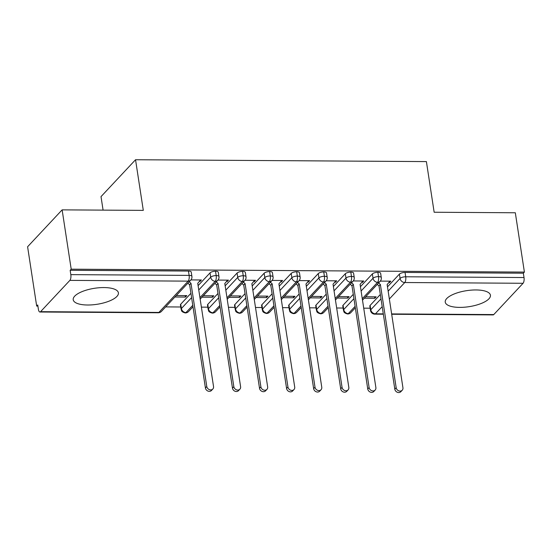 <?xml version="1.0" encoding="UTF-8"?>
<svg xmlns="http://www.w3.org/2000/svg" width="552" height="552" viewBox="0 0 552 552"><rect width="100%" height="100%" fill="white"/><g stroke="black" fill="none" stroke-linecap="round" stroke-linejoin="round"><path stroke-width="0.83" d="M103.969 287.564A22.86 8.101 -8.7 0 1 118.404 292.829A22.86 8.101 -8.7 0 1 87.651 305.008A22.86 8.101 -8.7 0 1 73.216 299.743A22.86 8.101 -8.7 0 1 103.969 287.564M475.996 289.952A22.86 8.101 -8.7 0 1 490.431 295.21A22.86 8.101 -8.7 0 1 459.678 307.388A22.86 8.101 -8.7 0 1 445.243 302.123A22.86 8.101 -8.7 0 1 475.996 289.952M36.68 306.077L37.722 304.959L38.385 309.292A4.395 1.69 -89.6 0 0 39.93 312.011A4.395 1.69 -89.6 0 0 40.579 311.68L69.876 280.375A4.395 1.69 -89.6 0 0 70.822 274.634L70.159 270.301L71.201 269.183L62.128 209.863L27.6 246.758L36.68 306.077L37.895 306.084M165.655 306.898L180.766 306.995M201.383 307.133L207.821 307.167M228.445 307.305L234.883 307.347M255.5 307.478L261.938 307.519M282.555 307.65L288.993 307.692M309.61 307.823L316.048 307.864M336.672 307.995L343.109 308.037M363.727 308.168L370.164 308.209M103.086 210.126L101.016 196.622L135.544 159.735L426.399 161.591L434.155 212.244L515.32 212.768L524.4 272.088L523.351 273.205L405.051 272.447L405.713 276.78L524.014 277.539L523.351 273.205M524.014 277.539A4.395 1.69 90.4 0 1 523.068 283.279L493.771 314.578A4.395 1.69 90.4 0 1 493.122 314.909L391.685 314.26M71.201 269.183L524.4 272.088M62.128 209.863L143.299 210.381L135.544 159.735M388.767 282.631L389.457 282.638L389.353 281.948M389.457 282.638L390.816 281.182L380.314 281.113M365.672 296.769L376.167 296.831L374.808 298.287L374.587 296.824M364.313 298.218L374.808 298.287M370.123 305.401L370.792 309.734A4.395 1.559 -8.7 0 0 370.502 310.424L369.84 306.091A4.395 1.559 -8.7 0 1 370.123 305.401L380.321 294.499M387.49 286.84L399.42 274.096A4.395 1.559 -8.7 0 1 405.051 272.447M70.159 270.301L188.46 271.06A4.395 1.559 -8.7 0 1 191.24 272.074L191.903 276.407A4.395 1.559 171.3 0 0 189.122 275.393L188.46 271.06M180.732 304.186L181.394 308.52A4.395 1.559 -8.7 0 0 181.104 309.21L180.442 304.876A4.395 1.559 -8.7 0 1 180.732 304.186L190.93 293.291M198.099 285.632L210.029 272.881A4.395 1.559 -8.7 0 1 215.522 271.232A4.395 1.559 -8.7 0 1 218.295 272.246L218.958 276.58A4.395 1.559 171.3 0 0 216.184 275.565L215.522 271.232M199.369 281.423L200.059 281.423L201.418 279.974L190.916 279.905M174.915 297.01L185.41 297.073L186.776 295.624L176.274 295.555M207.787 304.359L208.449 308.692A4.395 1.559 -8.7 0 0 208.166 309.382L207.497 305.049A4.395 1.559 -8.7 0 1 207.787 304.359L217.985 293.464M225.154 285.805L237.084 273.061A4.395 1.559 -8.7 0 1 242.576 271.405A4.395 1.559 -8.7 0 1 245.35 272.419L246.013 276.752A4.395 1.559 171.3 0 0 243.239 275.738L242.576 271.405M226.43 281.596L227.113 281.596L228.48 280.147L217.971 280.078M201.977 297.183L212.472 297.245L213.831 295.796L203.336 295.727M234.841 304.531L235.504 308.865A4.395 1.559 -8.7 0 0 235.221 309.555L234.559 305.221A4.395 1.559 -8.7 0 1 234.841 304.531L245.04 293.636M252.209 285.977L264.139 273.233A4.395 1.559 -8.7 0 1 269.631 271.577A4.395 1.559 -8.7 0 1 272.405 272.591L273.067 276.925A4.395 1.559 171.3 0 0 270.294 275.917L269.631 271.577M253.485 281.768L254.175 281.768L255.535 280.319L245.033 280.25M229.032 297.355L239.527 297.418L240.886 295.969L230.391 295.9M261.896 304.704L262.566 309.037A4.395 1.559 -8.7 0 0 262.276 309.734L261.613 305.394A4.395 1.559 -8.7 0 1 261.896 304.704L272.101 293.809M279.264 286.15L291.194 273.406A4.395 1.559 -8.7 0 1 296.686 271.757A4.395 1.559 -8.7 0 1 299.467 272.764L300.129 277.097A4.395 1.559 171.3 0 0 297.349 276.09L296.686 271.757M280.54 281.941L281.23 281.941L282.589 280.492L272.088 280.423M256.087 297.528L266.582 297.597L267.941 296.141L257.446 296.072M288.958 304.876L289.621 309.217A4.395 1.559 -8.7 0 0 289.331 309.907L288.668 305.573A4.395 1.559 -8.7 0 1 288.958 304.876L299.156 293.981M306.325 286.322L318.256 273.578A4.395 1.559 -8.7 0 1 323.741 271.929A4.395 1.559 -8.7 0 1 326.522 272.936L327.184 277.27A4.395 1.559 171.3 0 0 324.41 276.262L323.741 271.929M307.595 282.113L308.285 282.12L309.644 280.664L299.143 280.595M283.142 297.7L293.636 297.769L294.996 296.314L284.501 296.245M316.013 305.056L316.675 309.389A4.395 1.559 -8.7 0 0 316.386 310.079L315.723 305.746A4.395 1.559 -8.7 0 1 316.013 305.056L326.211 294.154M333.38 286.495L345.31 273.751A4.395 1.559 -8.7 0 1 350.803 272.101A4.395 1.559 -8.7 0 1 353.577 273.109L354.239 277.442A4.395 1.559 171.3 0 0 351.465 276.435L350.803 272.101M334.657 282.286L335.34 282.293L336.706 280.837L326.197 280.768M310.196 297.873L320.698 297.942L322.057 296.486L311.563 296.417M343.068 305.228L343.73 309.562A4.395 1.559 -8.7 0 0 343.447 310.252L342.785 305.918A4.395 1.559 -8.7 0 1 343.068 305.228L353.266 294.326M360.435 286.667L372.365 273.923A4.395 1.559 -8.7 0 1 377.858 272.274A4.395 1.559 -8.7 0 1 380.632 273.281L381.294 277.621A4.395 1.559 171.3 0 0 378.52 276.607L377.858 272.274M361.712 282.458L362.402 282.465L363.761 281.009L353.252 280.94M337.258 298.045L347.753 298.114L349.112 296.659L338.617 296.596M362.278 298.694L377.575 282.348A4.395 1.69 -89.6 0 0 378.52 276.607A4.395 1.559 171.3 0 0 373.028 278.256L372.365 273.923M343.447 310.252C344.179 311.169 342.751 312.66 347.601 313.978A4.395 1.69 -89.6 0 0 347.629 313.978A4.395 1.69 -89.6 0 0 348.277 313.646L355.108 306.353M362.402 282.465L362.291 281.775M347.753 298.114L347.525 296.652M335.34 282.293L335.236 281.603M320.698 297.942L320.47 296.479M308.285 282.12L308.182 281.43M293.636 297.769L293.416 296.307M281.23 281.941L281.127 281.251M266.582 297.597L266.361 296.134M254.175 281.768L254.065 281.078M239.527 297.418L239.299 295.955M227.113 281.596L227.01 280.906M212.472 297.245L212.244 295.782M200.059 281.423L199.955 280.733M185.41 297.073L185.189 295.61M335.216 298.515L350.513 282.175A4.395 1.69 -89.6 0 0 351.465 276.435A4.395 1.559 171.3 0 0 345.973 278.084L345.31 273.751M316.386 310.079C317.124 310.99 315.689 312.487 320.546 313.805A4.395 1.69 -89.6 0 0 320.574 313.805A4.395 1.69 -89.6 0 0 321.223 313.474L328.054 306.174M308.161 298.342L323.458 282.003A4.395 1.69 -89.6 0 0 324.41 276.262A4.395 1.559 171.3 0 0 318.918 277.911L318.256 273.578M289.331 309.907C290.069 310.817 288.634 312.315 293.491 313.633A4.395 1.69 -89.6 0 0 293.512 313.633A4.395 1.69 -89.6 0 0 294.168 313.301L300.992 306.001M281.106 298.17L296.403 281.824A4.395 1.69 -89.6 0 0 297.349 276.09A4.395 1.559 171.3 0 0 291.856 277.739L291.194 273.406M262.276 309.734C263.014 310.645 261.579 312.142 266.437 313.46A4.395 1.69 -89.6 0 0 266.457 313.46A4.395 1.69 -89.6 0 0 267.106 313.129L273.937 305.829M254.051 297.997L269.348 281.651A4.395 1.69 -89.6 0 0 270.294 275.917A4.395 1.559 171.3 0 0 264.801 277.566L264.139 273.233M235.221 309.555C235.952 310.472 234.524 311.97 239.382 313.288A4.395 1.69 -89.6 0 0 239.402 313.288A4.395 1.69 -89.6 0 0 240.051 312.956L246.882 305.656M226.996 297.825L242.293 281.479A4.395 1.69 -89.6 0 0 243.239 275.738A4.395 1.559 171.3 0 0 237.746 277.394L237.084 273.061M208.166 309.382C208.897 310.3 207.462 311.797 212.32 313.115A4.395 1.69 -89.6 0 0 212.347 313.115A4.395 1.69 -89.6 0 0 212.996 312.784L219.827 305.484M199.934 297.652L215.232 281.306A4.395 1.69 -89.6 0 0 216.184 275.565A4.395 1.559 171.3 0 0 210.691 277.221L210.029 272.881M181.104 309.21C181.843 310.127 180.407 311.625 185.265 312.943A4.395 1.69 -89.6 0 0 185.286 312.943A4.395 1.69 -89.6 0 0 185.941 312.604L192.765 305.311M402.222 390.223L400.862 391.678A3.664 3.126 -136.9 0 1 397.309 392.265A3.664 3.126 -136.9 0 1 394.811 389.153L396.17 387.697A3.664 3.126 43.1 0 0 398.668 390.816A3.664 3.126 43.1 0 0 402.222 390.223A3.664 3.126 43.1 0 0 402.932 387.745L387.138 284.542L390.002 281.175M394.811 389.153L379.017 285.95L377.244 284.404M396.17 387.697L380.376 284.501L378.603 282.948M380.376 284.501L379.017 285.95M375.167 390.05L373.807 391.506A3.664 3.126 -136.9 0 1 370.254 392.092A3.664 3.126 -136.9 0 1 367.749 388.981L369.109 387.525A3.664 3.126 43.1 0 0 371.613 390.643A3.664 3.126 43.1 0 0 375.167 390.05A3.664 3.126 43.1 0 0 375.877 387.573L360.083 284.37L362.947 281.002M367.749 388.981L351.962 285.777L350.189 284.232M369.109 387.525L353.321 284.328L351.548 282.776M353.321 284.328L351.962 285.777M348.112 389.878L346.753 391.333A3.664 3.126 -136.9 0 1 343.192 391.92A3.664 3.126 -136.9 0 1 340.694 388.808L342.054 387.352A3.664 3.126 43.1 0 0 344.558 390.471A3.664 3.126 43.1 0 0 348.112 389.878A3.664 3.126 43.1 0 0 348.823 387.401L333.028 284.197L335.892 280.83M340.694 388.808L324.9 285.605L323.134 284.059M342.054 387.352L326.267 284.156L324.493 282.603M326.267 284.156L324.9 285.605M321.057 389.705L319.698 391.161A3.664 3.126 -136.9 0 1 316.137 391.747A3.664 3.126 -136.9 0 1 313.639 388.636L314.999 387.18A3.664 3.126 43.1 0 0 317.497 390.298A3.664 3.126 43.1 0 0 321.057 389.705A3.664 3.126 43.1 0 0 321.761 387.221L305.974 284.025L308.837 280.657M313.639 388.636L297.845 285.432L296.072 283.887M314.999 387.18L299.205 283.976L297.431 282.431M299.205 283.976L297.845 285.432M294.002 389.533L292.636 390.988A3.664 3.126 -136.9 0 1 289.082 391.575A3.664 3.126 -136.9 0 1 286.585 388.463L287.944 387.007A3.664 3.126 43.1 0 0 290.442 390.119A3.664 3.126 43.1 0 0 294.002 389.533A3.664 3.126 43.1 0 0 294.706 387.049L278.912 283.852L281.775 280.485M286.585 388.463L270.79 285.26L269.017 283.714M287.944 387.007L272.15 283.804L270.377 282.258M272.15 283.804L270.79 285.26M266.94 389.36L265.581 390.816A3.664 3.126 -136.9 0 1 262.027 391.402A3.664 3.126 -136.9 0 1 259.523 388.291L260.889 386.835A3.664 3.126 43.1 0 0 263.387 389.947A3.664 3.126 43.1 0 0 266.94 389.36A3.664 3.126 43.1 0 0 267.651 386.876L251.857 283.68L254.72 280.312M259.523 388.291L243.736 285.087L241.962 283.535M260.889 386.835L245.095 283.631L243.322 282.086M245.095 283.631L243.736 285.087M239.885 389.188L238.526 390.637A3.664 3.126 -136.9 0 1 234.973 391.23A3.664 3.126 -136.9 0 1 232.468 388.118L233.827 386.662A3.664 3.126 43.1 0 0 236.332 389.774A3.664 3.126 43.1 0 0 239.885 389.188A3.664 3.126 43.1 0 0 240.596 386.704L224.802 283.5L227.665 280.14M232.468 388.118L216.674 284.915L214.907 283.362M233.827 386.662L218.04 283.459L216.267 281.913M218.04 283.459L216.674 284.915M212.83 389.015L211.471 390.464A3.664 3.126 -136.9 0 1 207.911 391.057A3.664 3.126 -136.9 0 1 205.413 387.939L206.772 386.49A3.664 3.126 43.1 0 0 209.27 389.602A3.664 3.126 43.1 0 0 212.83 389.015A3.664 3.126 43.1 0 0 213.534 386.531L197.747 283.328L200.611 279.967M205.413 387.939L189.619 284.742L187.846 283.19M206.772 386.49L190.978 283.286L189.205 281.741M190.978 283.286L189.619 284.742M523.068 283.279L404.768 282.52L389.353 298.991M382.184 306.65L375.47 313.819L383.288 313.874M391.637 313.922L493.771 314.578M380.99 298.839L370.792 309.734A4.395 3.747 -136.9 0 0 375.47 313.819A4.395 1.69 90.4 0 1 374.822 314.15L383.336 314.205M388.153 291.18L400.083 278.429A4.395 1.559 171.3 0 1 405.713 276.78A4.395 1.69 90.4 0 1 404.768 282.52A4.395 3.747 -136.9 0 1 400.083 278.429L399.42 274.096M40.579 311.68L158.879 312.432L188.177 281.134L69.876 280.375M70.822 274.634L189.122 275.393A4.395 1.69 -89.6 0 1 188.177 281.134A4.395 3.747 -136.9 0 0 190.764 280.078A4.395 4.395 0 0 0 191.903 276.407M39.93 312.011L158.231 312.77A4.395 1.69 -89.6 0 0 158.879 312.432A4.395 3.747 -136.9 0 0 161.467 311.376L190.764 280.078M381.294 277.621A4.395 4.395 0 0 1 380.162 281.285A4.395 3.747 -136.9 0 1 377.575 282.348A4.395 3.747 -136.9 0 1 373.028 278.263L373.028 278.256M355.329 307.816L350.865 312.591A4.395 3.747 -136.9 0 1 348.277 313.646A4.395 3.747 -136.9 0 1 343.73 309.562L353.929 298.666M361.098 291.007L373.028 278.263M328.274 307.643L323.81 312.411A4.395 3.747 -136.9 0 1 321.223 313.474A4.395 3.747 -136.9 0 1 316.675 309.389L326.874 298.494M334.043 290.835L345.973 278.084M301.219 307.471L296.755 312.239A4.395 3.747 -136.9 0 1 294.168 313.301A4.395 3.747 -136.9 0 1 289.621 309.217L299.819 298.322M306.988 290.662L318.918 277.911A4.395 3.747 -136.9 0 0 323.458 282.003A4.395 3.747 -136.9 0 0 326.046 280.94A4.395 4.395 0 0 0 327.184 277.27M274.165 307.298L269.693 312.066A4.395 3.747 -136.9 0 1 267.106 313.129A4.395 3.747 -136.9 0 1 262.566 309.044L272.764 298.142M279.933 290.483L291.856 277.739A4.395 3.747 -136.9 0 0 296.403 281.824A4.395 3.747 -136.9 0 0 298.991 280.768A4.395 4.395 0 0 0 300.129 277.097M247.103 307.126L242.638 311.894A4.395 3.747 -136.9 0 1 240.051 312.956A4.395 3.747 -136.9 0 1 235.504 308.872L245.702 297.97M252.871 290.311L264.801 277.566A4.395 3.747 -136.9 0 0 269.348 281.651A4.395 3.747 -136.9 0 0 271.936 280.595A4.395 4.395 0 0 0 273.067 276.925M220.048 306.947L215.584 311.721A4.395 3.747 -136.9 0 1 212.996 312.784A4.395 3.747 -136.9 0 1 208.449 308.692L218.647 297.797M225.816 290.138L237.746 277.394A4.395 3.747 -136.9 0 0 242.293 281.479A4.395 3.747 -136.9 0 0 244.881 280.423A4.395 4.395 0 0 0 246.013 276.752M192.993 306.774L188.529 311.549A4.395 3.747 -136.9 0 1 185.941 312.604A4.395 3.747 -136.9 0 1 181.394 308.52L191.592 297.625M198.761 289.966L210.691 277.221A4.395 3.747 -136.9 0 0 215.232 281.306A4.395 3.747 -136.9 0 0 217.819 280.25A4.395 4.395 0 0 0 218.958 276.58M354.239 277.442A4.395 4.395 0 0 1 353.101 281.113A4.395 3.747 -136.9 0 1 350.513 282.175A4.395 3.747 -136.9 0 1 345.973 278.091M380.162 281.285L362.498 300.157M347.629 313.978A4.395 4.395 0 0 0 350.865 312.591M370.502 310.424A4.395 4.395 0 0 0 374.822 314.15M353.101 281.113L335.443 299.984M320.574 313.805A4.395 4.395 0 0 0 323.81 312.411M326.046 280.94L308.389 299.812M293.512 313.633A4.395 4.395 0 0 0 296.755 312.239M298.991 280.768L281.327 299.639M266.457 313.46A4.395 4.395 0 0 0 269.693 312.066M271.936 280.595L254.272 299.467M239.402 313.288A4.395 4.395 0 0 0 242.638 311.894M244.881 280.423L227.217 299.287M212.347 313.115A4.395 4.395 0 0 0 215.584 311.721M217.819 280.25L200.162 299.115M185.286 312.943A4.395 4.395 0 0 0 188.529 311.549M158.231 312.77A4.395 4.395 0 0 0 161.467 311.376"/></g></svg>
